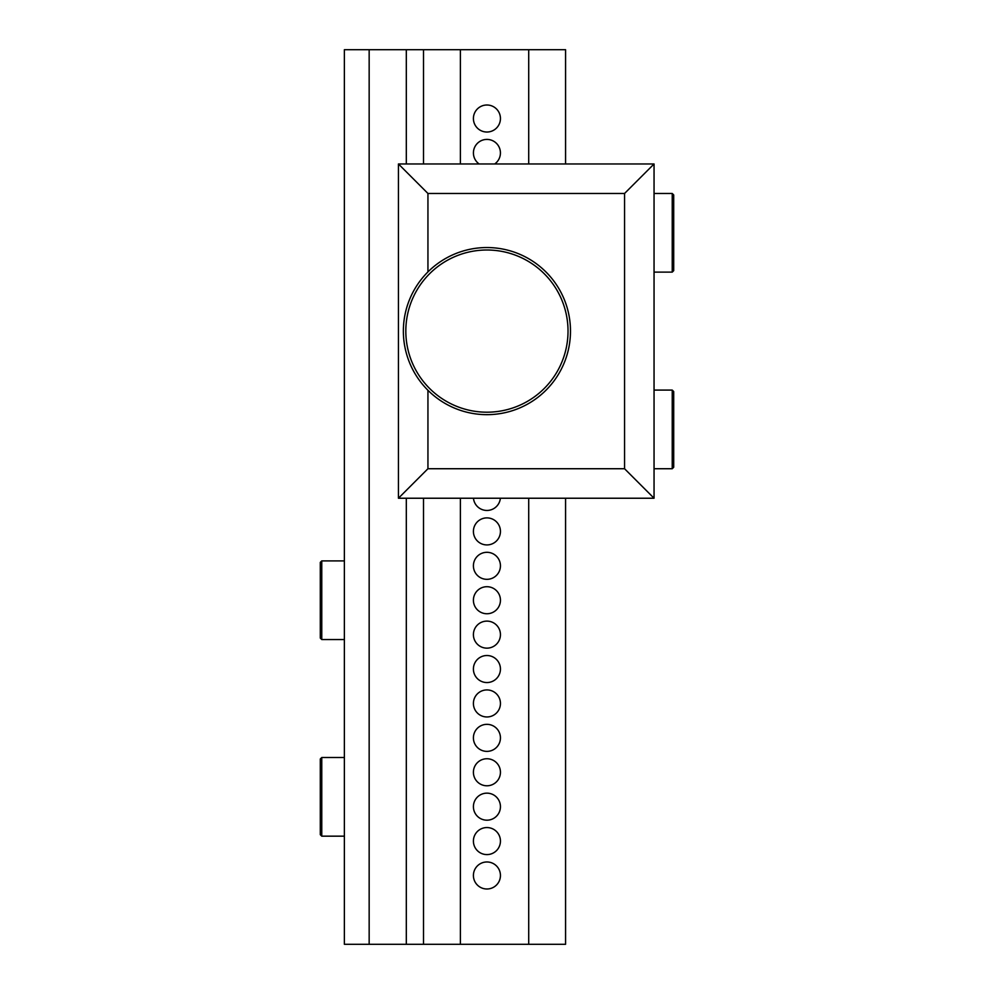 <?xml version="1.0" encoding="UTF-8"?>
<svg xmlns="http://www.w3.org/2000/svg" width="994" height="994" viewBox="0 0 994 994"><rect width="100%" height="100%" fill="white"/><g stroke="black" fill="none" stroke-linecap="round" stroke-linejoin="round"><path stroke-width="1.49" d="M500.442 118.51A13.518 13.518 0 0 1 486.923 132.028A13.518 13.518 0 0 1 473.405 118.51A13.518 13.518 0 0 1 486.923 105.004A13.518 13.518 0 0 1 500.442 118.51M479.145 163.973A13.518 13.518 0 0 1 486.923 139.409A13.518 13.518 0 0 1 494.701 163.973M500.38 498.23A13.518 13.518 0 0 1 473.467 498.23M500.442 531.405A13.518 13.518 0 0 1 486.923 544.923A13.518 13.518 0 0 1 473.405 531.405A13.518 13.518 0 0 1 486.923 517.886A13.518 13.518 0 0 1 500.442 531.405M500.442 565.81A13.518 13.518 0 0 1 486.923 579.328A13.518 13.518 0 0 1 473.405 565.81A13.518 13.518 0 0 1 486.923 552.304A13.518 13.518 0 0 1 500.442 565.81M500.442 600.227A13.518 13.518 0 0 1 486.923 613.745A13.518 13.518 0 0 1 473.405 600.227A13.518 13.518 0 0 1 486.923 586.708A13.518 13.518 0 0 1 500.442 600.227M500.442 634.632A13.518 13.518 0 0 1 486.923 648.15A13.518 13.518 0 0 1 473.405 634.632A13.518 13.518 0 0 1 486.923 621.113A13.518 13.518 0 0 1 500.442 634.632M500.442 669.037A13.518 13.518 0 0 1 486.923 682.555A13.518 13.518 0 0 1 473.405 669.037A13.518 13.518 0 0 1 486.923 655.518A13.518 13.518 0 0 1 500.442 669.037M500.442 703.441A13.518 13.518 0 0 1 486.923 716.96A13.518 13.518 0 0 1 473.405 703.441A13.518 13.518 0 0 1 486.923 689.923A13.518 13.518 0 0 1 500.442 703.441M500.442 737.859A13.518 13.518 0 0 1 486.923 751.377A13.518 13.518 0 0 1 473.405 737.859A13.518 13.518 0 0 1 486.923 724.34A13.518 13.518 0 0 1 500.442 737.859M500.442 772.263A13.518 13.518 0 0 1 486.923 785.782A13.518 13.518 0 0 1 473.405 772.263A13.518 13.518 0 0 1 486.923 758.745A13.518 13.518 0 0 1 500.442 772.263M500.442 806.668A13.518 13.518 0 0 1 486.923 820.187A13.518 13.518 0 0 1 473.405 806.668A13.518 13.518 0 0 1 486.923 793.15A13.518 13.518 0 0 1 500.442 806.668M500.442 841.073A13.518 13.518 0 0 1 486.923 854.591A13.518 13.518 0 0 1 473.405 841.073A13.518 13.518 0 0 1 486.923 827.555A13.518 13.518 0 0 1 500.442 841.073M500.442 875.49A13.518 13.518 0 0 1 486.923 888.996A13.518 13.518 0 0 1 473.405 875.49A13.518 13.518 0 0 1 486.923 861.972A13.518 13.518 0 0 1 500.442 875.49M369.159 49.7L369.159 944.3L344.371 944.3L344.371 49.7L565.574 49.7L565.574 163.973M406.31 498.23L406.31 944.3L369.159 944.3M406.31 49.7L406.31 163.973M423.519 498.23L423.519 944.3L406.31 944.3M423.519 49.7L423.519 163.973M460.384 498.23L460.384 944.3L423.519 944.3M460.384 49.7L460.384 163.973M528.709 498.23L528.709 944.3L460.384 944.3M528.709 49.7L528.709 163.973M565.574 498.23L565.574 944.3L528.709 944.3M570.481 331.101A83.558 83.558 0 0 0 486.923 247.543A83.558 83.558 0 0 0 403.365 331.101A83.558 83.558 0 0 0 486.923 414.66A83.558 83.558 0 0 0 570.481 331.101M568.021 331.101A81.098 81.098 0 0 0 486.923 250.003A81.098 81.098 0 0 0 405.825 331.101A81.098 81.098 0 0 0 486.923 412.199A81.098 81.098 0 0 0 568.021 331.101M624.555 193.47L654.052 163.973L398.445 163.973L427.942 193.47L624.555 193.47L624.555 468.733L427.942 468.733L398.445 498.23L654.052 498.23L624.555 468.733M654.052 163.973L654.052 498.23M427.942 193.47L427.942 271.909M427.942 390.294L427.942 468.733M398.445 163.973L398.445 498.23M321.77 560.902L320.292 562.38L320.292 638.073L321.77 639.552L321.77 560.902L344.371 560.902M321.77 757.515L320.292 758.994L320.292 834.687L321.77 836.165L321.77 757.515L344.371 757.515M672.23 468.733L673.708 467.255L673.708 391.561L672.23 390.083L672.23 468.733L654.052 468.733M672.23 272.12L673.708 270.641L673.708 194.948L672.23 193.47L672.23 272.12L654.052 272.12M344.371 639.552L321.77 639.552M344.371 836.165L321.77 836.165M672.23 390.083L654.052 390.083M672.23 193.47L654.052 193.47"/></g></svg>
